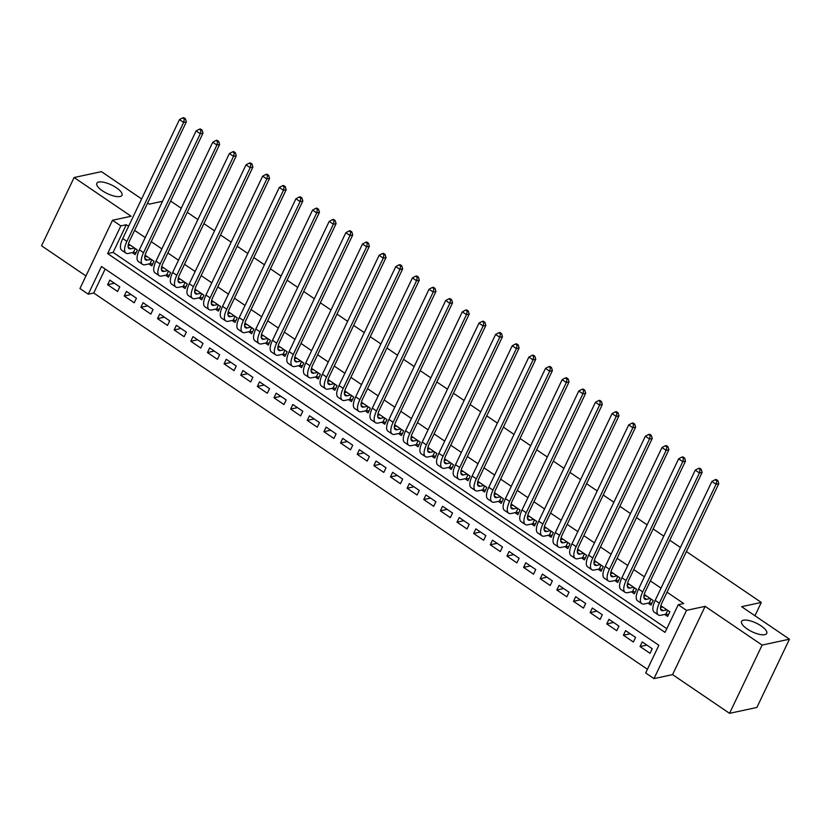 <?xml version="1.0" encoding="UTF-8"?>
<svg xmlns="http://www.w3.org/2000/svg" width="831" height="831" viewBox="0 0 831 831"><rect width="100%" height="100%" fill="white"/><g stroke="black" fill="none" stroke-linecap="round" stroke-linejoin="round"><path stroke-width="1.25" d="M120.059 196.511A13.93 4.789 -154.5 0 1 104.779 192.262A13.93 4.789 -154.5 0 1 96.832 183.277A13.93 4.789 -154.5 0 1 98.764 182.041A13.93 4.789 -154.5 0 1 114.034 186.3A13.93 4.789 -154.5 0 1 121.98 195.275A13.93 4.789 -154.5 0 1 120.059 196.511M764.8 634.666A13.93 4.789 -154.5 0 1 749.52 630.417A13.93 4.789 -154.5 0 1 741.574 621.432A13.93 4.789 -154.5 0 1 743.506 620.196A13.93 4.789 -154.5 0 1 758.786 624.455A13.93 4.789 -154.5 0 1 766.733 633.43A13.93 4.789 -154.5 0 1 764.8 634.666M88.273 294.174L79.953 288.523L112.507 220.257L120.827 225.907L107.635 253.59L665.029 632.381L678.221 604.708L686.541 610.359L653.987 678.626L645.666 672.965L658.858 645.292L101.475 266.502L88.273 294.174L93.737 293L647.422 669.277M141.634 198.941L101.444 171.633L74.115 177.522L41.55 245.789L85.946 275.954M686.416 551.555L761.289 602.433L741.616 606.682L789.45 639.184L756.885 707.451L729.556 713.341L762.12 645.074L705.135 606.35L686.541 610.359M705.135 606.35L672.57 674.616L729.556 713.341M672.57 674.616L653.987 678.626M789.45 639.184L762.12 645.074M132.274 252.614L135.193 254.598L137.385 249.986L128.452 243.909M148.915 263.926L151.824 265.899L154.026 261.287L145.082 255.21M165.556 275.227L168.464 277.211L170.667 272.599L161.723 266.522M182.197 286.539L185.105 288.513L187.307 283.901L178.364 277.824M198.827 297.841L201.746 299.825L203.938 295.213L195.005 289.136M215.468 309.153L218.376 311.126L220.579 306.514L211.645 300.438M232.109 320.454L235.017 322.438L237.219 317.826L228.276 311.75M248.749 331.766L251.658 333.74L253.86 329.128L244.916 323.062M265.39 343.078L268.299 345.052L270.501 340.44L261.557 334.363M282.021 354.38L284.94 356.364L287.131 351.752L278.198 345.675M298.661 365.692L301.57 367.666L303.772 363.054L294.839 356.977M315.302 376.994L318.211 378.978L320.413 374.365L311.469 368.289M331.943 388.306L334.851 390.279L337.054 385.667L328.11 379.59M348.573 399.607L351.492 401.591L353.694 396.979L344.751 390.902M365.214 410.919L368.133 412.893L370.325 408.281L361.392 402.204M381.855 422.221L384.763 424.205L386.966 419.593L378.032 413.516M398.496 433.533L401.404 435.506L403.606 430.894L394.663 424.818M415.136 444.834L418.045 446.818L420.247 442.206L411.303 436.13M431.767 456.146L434.686 458.12L436.888 453.508L427.944 447.442M448.408 467.448L451.316 469.432L453.518 464.82L444.585 458.743M465.048 478.76L467.957 480.744L470.159 476.121L461.215 470.055M481.689 490.072L484.598 492.045L486.8 487.433L477.856 481.357M498.33 501.373L501.238 503.357L503.441 498.745L494.497 492.669M514.96 512.685L517.879 514.659L520.071 510.047L511.138 503.97M531.601 523.987L534.51 525.971L536.712 521.359L527.778 515.282M548.242 535.299L551.15 537.273L553.353 532.661L544.409 526.584M564.883 546.601L567.791 548.585L569.993 543.973L561.05 537.896M581.513 557.913L584.432 559.886L586.634 555.274L577.69 549.198M598.154 569.214L601.073 571.198L603.264 566.586L594.331 560.51M614.795 580.526L617.703 582.5L619.905 577.888L610.972 571.811M631.435 591.828L634.344 593.812L636.546 589.2L627.602 583.123M648.076 603.14L650.985 605.113L653.187 600.501L644.243 594.435M646.861 645.074L640.036 646.539L650.019 653.322L652.221 648.71L642.238 641.927L640.036 646.539M630.22 633.762L623.395 635.237L633.388 642.02L635.58 637.408L625.598 630.625L623.395 635.237M613.59 622.461L606.765 623.925L616.747 630.708L618.95 626.096L608.957 619.313L606.765 623.925M596.949 611.149L590.124 612.624L600.107 619.407L602.309 614.795L592.326 608.012L590.124 612.624M580.308 599.847L573.483 601.312L583.466 608.095L585.668 603.483L575.686 596.7L573.483 601.312M563.667 588.535L556.843 590.01L566.825 596.793L569.027 592.181L559.045 585.398L556.843 590.01M547.027 577.233L540.212 578.698L550.195 585.481L552.386 580.869L542.404 574.086L540.212 578.698M530.396 565.921L523.572 567.396L533.554 574.179L535.756 569.567L525.774 562.774L523.572 567.396M513.755 554.609L506.931 556.084L516.913 562.867L519.115 558.255L509.133 551.472L506.931 556.084M497.115 543.308L490.29 544.772L500.272 551.566L502.475 546.954L492.492 540.16L490.29 544.772M480.474 531.996L473.649 533.471L483.632 540.254L485.834 535.642L475.851 528.859L473.649 533.471M463.833 520.694L457.019 522.159L467.001 528.952L469.193 524.33L459.211 517.547L457.019 522.159M447.203 509.382L440.378 510.857L450.36 517.64L452.563 513.028L442.58 506.245L440.378 510.857M430.562 498.081L423.737 499.545L433.72 506.328L435.922 501.716L425.939 494.933L423.737 499.545M413.921 486.769L407.097 488.244L417.079 495.027L419.281 490.415L409.299 483.632L407.097 488.244M397.28 475.467L390.456 476.932L400.438 483.715L402.64 479.103L392.658 472.32L390.456 476.932M380.65 464.155L373.825 465.63L383.808 472.413L386.01 467.801L376.017 461.018L373.825 465.63M364.009 452.853L357.185 454.318L367.167 461.101L369.369 456.489L359.387 449.706L357.185 454.318M347.368 441.541L340.544 443.016L350.526 449.8L352.728 445.187L342.746 438.404L340.544 443.016M330.728 430.229L323.903 431.705L333.885 438.488L336.088 433.875L326.105 427.092L323.903 431.705M314.087 418.928L307.262 420.403L317.255 427.186L319.447 422.574L309.464 415.78L307.262 420.403M297.456 407.616L290.632 409.091L300.614 415.874L302.816 411.262L292.824 404.479L290.632 409.091M280.816 396.314L273.991 397.779L283.973 404.572L286.176 399.95L276.193 393.167L273.991 397.779M264.175 385.002L257.35 386.477L267.333 393.26L269.535 388.648L259.552 381.865L257.35 386.477M247.534 373.701L240.71 375.165L250.692 381.948L252.894 377.336L242.912 370.553L240.71 375.165M230.893 362.389L224.079 363.864L234.062 370.647L236.253 366.035L226.271 359.252L224.079 363.864M214.263 351.087L207.438 352.552L217.421 359.335L219.623 354.723L209.641 347.94L207.438 352.552M197.622 339.775L190.798 341.25L200.78 348.033L202.982 343.421L193 336.638L190.798 341.25M180.981 328.474L174.157 329.938L184.139 336.721L186.341 332.109L176.359 325.326L174.157 329.938M164.341 317.162L157.516 318.637L167.498 325.42L169.701 320.808L159.718 314.025L157.516 318.637M147.7 305.85L140.886 307.325L150.868 314.108L153.06 309.496L143.077 302.713L140.886 307.325M131.069 294.548L124.245 296.023L134.227 302.806L136.429 298.194L126.447 291.401L124.245 296.023M105.173 269.015L93.737 293M119.789 286.882L109.806 280.099L107.604 284.711L117.587 291.494L119.789 286.882M678.221 604.708L683.695 603.524L667.033 592.202M661.019 588.119L650.393 580.9M644.378 576.807L633.752 569.588M627.748 565.506L617.111 558.287M611.107 554.194L600.481 546.975M594.466 542.892L583.84 535.663M577.825 531.58L567.199 524.361M561.185 520.279L550.558 513.049M544.554 508.967L533.928 501.747M527.914 497.665L517.287 490.435M511.273 486.353L500.646 479.134M494.632 475.041L484.006 467.822M477.991 463.74L467.365 456.52M461.361 452.428L450.734 445.208M444.72 441.126L434.094 433.907M428.079 429.814L417.453 422.595M411.438 418.512L400.812 411.293M394.798 407.2L384.171 399.981M378.167 395.899L367.541 388.669M361.527 384.587L350.9 377.367M344.886 373.285L334.259 366.055M328.245 361.973L317.619 354.754M311.615 350.672L300.978 343.442M294.974 339.36L284.347 332.14M278.333 328.048L267.707 320.828M261.692 316.746L251.066 309.527M245.052 305.434L234.425 298.215M228.421 294.132L217.795 286.913M211.78 282.82L201.154 275.601M195.14 271.519L184.513 264.289M178.499 260.207L167.872 252.988M161.858 248.905L151.232 241.676M145.228 237.593L134.601 230.374M128.587 226.292L126.302 224.734L113.099 252.406L666.784 628.683M664.707 614.452L667.625 616.425L669.828 611.813L660.884 605.737M170.625 201.029L181.251 208.249M187.266 212.341L197.892 219.561M203.907 223.643L214.533 230.862M220.537 234.955L231.163 242.174M237.178 246.256L247.804 253.476M253.819 257.568L264.445 264.788M270.459 268.87L281.086 276.1M287.09 280.182L297.727 287.401M303.731 291.484L314.357 298.713M320.371 302.796L330.998 310.015M337.012 314.097L347.638 321.327M353.653 325.409L364.279 332.629M370.283 336.721L380.91 343.941M386.924 348.023L397.55 355.242M403.565 359.335L414.191 366.554M420.206 370.636L430.832 377.856M436.846 381.948L447.473 389.168M453.477 393.25L464.103 400.48M470.117 404.562L480.744 411.781M486.758 415.864L497.385 423.093M503.399 427.176L514.025 434.395M520.04 438.477L530.666 445.707M536.67 449.789L547.297 457.008M553.311 461.101L563.937 468.32M569.952 472.403L580.578 479.622M586.593 483.715L597.219 490.934M603.223 495.016L613.86 502.236M619.864 506.328L630.49 513.548M636.504 517.63L647.131 524.849M653.145 528.942L663.772 536.161M669.786 540.243L680.412 547.473M754.953 615.74L761.289 602.433M112.507 220.257L131.101 216.247L74.115 177.522M126.302 224.734L120.827 225.907M147.638 203.024L149.279 204.146L162.544 201.279M113.099 252.406L107.635 253.59M114.429 283.236L107.604 284.711M662.754 607.004L660.552 607.482M666.909 609.829L663.138 610.65A10.886 4.155 -55.8 0 1 661.424 610.421A10.886 4.155 -55.8 0 1 662.068 602.6L718.794 483.684L716.062 484.276L659.336 603.192A16.329 6.232 124.2 0 0 658.36 614.93A16.329 6.232 124.2 0 0 660.936 615.262L665.808 614.213L667.657 610.338M668.519 614.545L665.808 614.213M716.779 480.858L717.87 480.619L716.208 479.487L715.107 479.726L716.779 480.858L716.062 484.276L711.897 481.45L655.181 600.366A16.329 6.232 124.2 0 0 654.205 612.094L658.36 614.93M711.897 481.45L715.107 479.726M717.87 480.619L718.794 483.684M646.113 595.702L643.911 596.17M650.268 598.528L646.497 599.338A10.886 4.155 -55.8 0 1 644.783 599.12A10.886 4.155 -55.8 0 1 645.438 591.298L702.153 472.382L699.422 472.974L642.706 591.88A16.329 6.232 124.2 0 0 641.729 603.618A16.329 6.232 124.2 0 0 644.305 603.95L649.177 602.901L651.016 599.037M651.878 603.244L649.177 602.901M700.138 469.546L701.229 469.307L699.567 468.175L698.476 468.414L700.138 469.546L699.422 472.974L695.256 470.138L638.54 589.054A16.329 6.232 124.2 0 0 637.564 600.792L641.729 603.618M695.256 470.138L698.476 468.414M701.229 469.307L702.153 472.382M629.472 584.39L627.28 584.868M633.638 587.216L629.867 588.036A10.886 4.155 -55.8 0 1 628.143 587.808A10.886 4.155 -55.8 0 1 628.797 579.986L685.513 461.07L682.781 461.662L626.065 580.578A16.329 6.232 124.2 0 0 625.089 592.306A16.329 6.232 124.2 0 0 627.665 592.648L632.536 591.599L634.375 587.725M635.237 591.932L632.536 591.599M683.498 458.234L684.588 458.006L682.926 456.873L681.836 457.112L683.498 458.234L682.781 461.662L678.626 458.837L621.9 577.753A16.329 6.232 124.2 0 0 620.923 589.48L625.089 592.306M678.626 458.837L681.836 457.112M684.588 458.006L685.513 461.07M612.831 573.089L610.64 573.556M616.997 575.914L613.226 576.724A10.886 4.155 -55.8 0 1 611.502 576.506A10.886 4.155 -55.8 0 1 612.156 568.674L668.872 449.768L666.14 450.35L609.424 569.266A16.329 6.232 124.2 0 0 608.448 581.004A16.329 6.232 124.2 0 0 611.024 581.336L615.896 580.287L617.745 576.423M618.607 580.63L615.896 580.287M666.857 446.933L667.947 446.694L666.285 445.561L665.195 445.8L666.857 446.933L666.14 450.35L661.985 447.525L605.269 566.441A16.329 6.232 124.2 0 0 604.293 578.179L608.448 581.004M661.985 447.525L665.195 445.8M667.947 446.694L668.872 449.768M596.201 561.777L593.999 562.255M600.356 564.602L596.585 565.423A10.886 4.155 -55.8 0 1 594.871 565.194A10.886 4.155 -55.8 0 1 595.515 557.372L652.242 438.456L649.499 439.048L592.783 557.965A16.329 6.232 124.2 0 0 591.807 569.692A16.329 6.232 124.2 0 0 594.383 570.035L599.255 568.986L601.104 565.111M601.966 569.318L599.255 568.986M650.216 435.621L651.317 435.392L649.645 434.26L648.554 434.499L650.216 435.621L649.499 439.048L645.344 436.223L588.628 555.129A16.329 6.232 124.2 0 0 587.652 566.867L591.807 569.692M645.344 436.223L648.554 434.499M651.317 435.392L652.242 438.456M579.56 550.475L577.358 550.943M583.715 553.301L579.945 554.111A10.886 4.155 -55.8 0 1 578.231 553.893A10.886 4.155 -55.8 0 1 578.885 546.06L635.601 427.155L632.869 427.736L576.143 546.653A16.329 6.232 124.2 0 0 575.166 558.39A16.329 6.232 124.2 0 0 577.742 558.723L582.614 557.674L584.463 553.81M585.325 558.017L582.614 557.674M633.586 424.319L634.676 424.08L633.014 422.948L631.913 423.187L633.586 424.319L632.869 427.736L628.703 424.911L571.988 543.827A16.329 6.232 124.2 0 0 571.011 555.565L575.166 558.39M628.703 424.911L631.913 423.187M634.676 424.08L635.601 427.155M562.919 539.163L560.717 539.641M567.085 541.989L563.304 542.809A10.886 4.155 -55.8 0 1 561.59 542.581A10.886 4.155 -55.8 0 1 562.244 534.759L618.96 415.843L616.228 416.435L559.512 535.351A16.329 6.232 124.2 0 0 558.536 547.078A16.329 6.232 124.2 0 0 561.112 547.421L565.984 546.362L567.822 542.498M568.684 546.705L565.984 546.362M616.945 413.007L618.035 412.778L616.373 411.646L615.283 411.875L616.945 413.007L616.228 416.435L612.063 413.609L555.347 532.515A16.329 6.232 124.2 0 0 554.37 544.253L558.536 547.078M612.063 413.609L615.283 411.875M618.035 412.778L618.96 415.843M546.279 527.862L544.087 528.329M550.444 530.687L546.673 531.497A10.886 4.155 -55.8 0 1 544.949 531.269A10.886 4.155 -55.8 0 1 545.603 523.447L602.319 404.541L599.587 405.123L542.872 524.039A16.329 6.232 124.2 0 0 541.895 535.777A16.329 6.232 124.2 0 0 544.471 536.109L549.343 535.06L551.182 531.186M552.044 535.403L549.343 535.06M600.304 401.705L601.395 401.466L599.733 400.334L598.642 400.573L600.304 401.705L599.587 405.123L595.432 402.297L538.706 521.214A16.329 6.232 124.2 0 0 537.73 532.951L541.895 535.777M595.432 402.297L598.642 400.573M601.395 401.466L602.319 404.541M529.638 516.55L527.446 517.027M533.803 519.375L530.033 520.185A10.886 4.155 -55.8 0 1 528.308 519.967A10.886 4.155 -55.8 0 1 528.963 512.145L585.678 393.229L582.947 393.821L526.231 512.727A16.329 6.232 124.2 0 0 525.254 524.465A16.329 6.232 124.2 0 0 527.83 524.797L532.702 523.748L534.551 519.884M535.413 524.091L532.702 523.748M583.663 390.393L584.754 390.165L583.092 389.033L582.001 389.261L583.663 390.393L582.947 393.821L578.792 390.996L522.076 509.902A16.329 6.232 124.2 0 0 521.099 521.639L525.254 524.465M578.792 390.996L582.001 389.261M584.754 390.165L585.678 393.229M513.007 505.238L510.805 505.715M517.162 508.073L513.392 508.884A10.886 4.155 -55.8 0 1 511.678 508.655A10.886 4.155 -55.8 0 1 512.322 500.833L569.048 381.917L566.306 382.509L509.59 501.425A16.329 6.232 124.2 0 0 508.614 513.163A16.329 6.232 124.2 0 0 511.19 513.496L516.061 512.447L517.91 508.572M518.773 512.779L516.061 512.447M567.022 379.092L568.124 378.853L566.462 377.721L565.36 377.96L567.022 379.092L566.306 382.509L562.151 379.684L505.435 498.6A16.329 6.232 124.2 0 0 504.459 510.338L508.614 513.163M562.151 379.684L565.36 377.96M568.124 378.853L569.048 381.917M496.367 493.936L494.165 494.414M500.522 496.761L496.751 497.572A10.886 4.155 -55.8 0 1 495.037 497.354A10.886 4.155 -55.8 0 1 495.692 489.532L552.407 370.616L549.675 371.208L492.949 490.113A16.329 6.232 124.2 0 0 491.973 501.851A16.329 6.232 124.2 0 0 494.549 502.184L499.421 501.135L501.27 497.27M502.132 501.477L499.421 501.135M550.392 367.78L551.483 367.541L549.821 366.419L548.72 366.648L550.392 367.78L549.675 371.208L545.51 368.382L488.794 487.288A16.329 6.232 124.2 0 0 487.818 499.026L491.973 501.851M545.51 368.382L548.72 366.648M551.483 367.541L552.407 370.616M479.726 482.624L477.534 483.102M483.891 485.46L480.11 486.27A10.886 4.155 -55.8 0 1 478.396 486.042A10.886 4.155 -55.8 0 1 479.051 478.22L535.766 359.304L533.035 359.896L476.319 478.812A16.329 6.232 124.2 0 0 475.342 490.55A16.329 6.232 124.2 0 0 477.918 490.882L482.79 489.833L484.629 485.958M485.491 490.165L482.79 489.833M533.751 356.478L534.842 356.239L533.18 355.107L532.089 355.346L533.751 356.478L533.035 359.896L528.869 357.07L472.153 475.986A16.329 6.232 124.2 0 0 471.177 487.714L475.342 490.55M528.869 357.07L532.089 355.346M534.842 356.239L535.766 359.304M463.085 471.322L460.893 471.79M467.251 474.148L463.48 474.958A10.886 4.155 -55.8 0 1 461.756 474.74A10.886 4.155 -55.8 0 1 462.41 466.918L519.126 348.002L516.394 348.594L459.678 467.5A16.329 6.232 124.2 0 0 458.702 479.238A16.329 6.232 124.2 0 0 461.278 479.57L466.149 478.521L467.998 474.657M468.85 478.864L466.149 478.521M517.111 345.166L518.201 344.927L516.539 343.795L515.449 344.034L517.111 345.166L516.394 348.594L512.239 345.758L455.513 464.674A16.329 6.232 124.2 0 0 454.536 476.412L458.702 479.238M512.239 345.758L515.449 344.034M518.201 344.927L519.126 348.002M446.455 460.01L444.253 460.488M450.61 462.836L446.839 463.656A10.886 4.155 -55.8 0 1 445.125 463.428A10.886 4.155 -55.8 0 1 445.769 455.606L502.485 336.69L499.753 337.282L443.037 456.198A16.329 6.232 124.2 0 0 442.061 467.936A16.329 6.232 124.2 0 0 444.637 468.269L449.509 467.219L451.358 463.345M452.22 467.552L449.509 467.219M500.47 333.854L501.571 333.626L499.898 332.493L498.808 332.732L500.47 333.854L499.753 337.282L495.598 334.457L438.882 453.373A16.329 6.232 124.2 0 0 437.906 465.1L442.061 467.936M495.598 334.457L498.808 332.732M501.571 333.626L502.485 336.69M429.814 448.709L427.612 449.176M433.969 451.534L430.198 452.344A10.886 4.155 -55.8 0 1 428.484 452.126A10.886 4.155 -55.8 0 1 429.128 444.294L485.855 325.388L483.123 325.981L426.396 444.886A16.329 6.232 124.2 0 0 425.42 456.624A16.329 6.232 124.2 0 0 427.996 456.957L432.868 455.907L434.717 452.043M435.579 456.25L432.868 455.907M483.829 322.553L484.93 322.314L483.268 321.182L482.167 321.42L483.829 322.553L483.123 325.981L478.957 323.145L422.241 442.061A16.329 6.232 124.2 0 0 421.265 453.799L425.42 456.624M478.957 323.145L482.167 321.42M484.93 322.314L485.855 325.388M413.173 437.397L410.971 437.875M417.328 440.222L413.558 441.043A10.886 4.155 -55.8 0 1 411.844 440.814A10.886 4.155 -55.8 0 1 412.498 432.993L469.214 314.076L466.482 314.669L409.756 433.585A16.329 6.232 124.2 0 0 408.779 445.312A16.329 6.232 124.2 0 0 411.355 445.655L416.238 444.606L418.076 440.731M418.938 444.938L416.238 444.606M467.199 311.241L468.289 311.012L466.627 309.88L465.537 310.119L467.199 311.241L466.482 314.669L462.316 311.843L405.601 430.759A16.329 6.232 124.2 0 0 404.624 442.487L408.779 445.312M462.316 311.843L465.537 310.119M468.289 311.012L469.214 314.076M396.532 426.095L394.341 426.563M400.698 428.921L396.917 429.731A10.886 4.155 -55.8 0 1 395.203 429.513A10.886 4.155 -55.8 0 1 395.857 421.681L452.573 302.775L449.841 303.357L393.125 422.273A16.329 6.232 124.2 0 0 392.149 434.011A16.329 6.232 124.2 0 0 394.725 434.343L399.597 433.294L401.435 429.43M402.297 433.637L399.597 433.294M450.558 299.939L451.649 299.7L449.987 298.568L448.896 298.807L450.558 299.939L449.841 303.357L445.686 300.531L388.96 419.447A16.329 6.232 124.2 0 0 387.984 431.185L392.149 434.011M445.686 300.531L448.896 298.807M451.649 299.7L452.573 302.775M379.892 414.783L377.7 415.261M384.057 417.609L380.286 418.429A10.886 4.155 -55.8 0 1 378.562 418.201A10.886 4.155 -55.8 0 1 379.216 410.379L435.932 291.463L433.2 292.055L376.485 410.971A16.329 6.232 124.2 0 0 375.508 422.699A16.329 6.232 124.2 0 0 378.084 423.041L382.956 421.992L384.805 418.118M385.667 422.325L382.956 421.992M433.917 288.627L435.008 288.399L433.346 287.266L432.255 287.495L433.917 288.627L433.2 292.055L429.045 289.23L372.319 408.135A16.329 6.232 124.2 0 0 371.343 419.873L375.508 422.699M429.045 289.23L432.255 287.495M435.008 288.399L435.932 291.463M363.261 403.482L361.059 403.949M367.416 406.307L363.646 407.117A10.886 4.155 -55.8 0 1 361.932 406.889A10.886 4.155 -55.8 0 1 362.576 399.067L419.302 280.161L416.56 280.743L359.844 399.659A16.329 6.232 124.2 0 0 358.867 411.397A16.329 6.232 124.2 0 0 361.443 411.729L366.315 410.68L368.164 406.806M369.026 411.023L366.315 410.68M417.276 277.325L418.377 277.087L416.705 275.954L415.614 276.193L417.276 277.325L416.56 280.743L412.405 277.918L355.689 396.834A16.329 6.232 124.2 0 0 354.712 408.572L358.867 411.397M412.405 277.918L415.614 276.193M418.377 277.087L419.302 280.161M346.62 392.17L344.418 392.648M350.775 394.995L347.005 395.805A10.886 4.155 -55.8 0 1 345.291 395.587A10.886 4.155 -55.8 0 1 345.935 387.765L402.661 268.849L399.929 269.441L343.203 388.357A16.329 6.232 124.2 0 0 342.227 400.085A16.329 6.232 124.2 0 0 344.803 400.428L349.674 399.368L351.523 395.504M352.386 399.711L349.674 399.368M400.646 266.013L401.737 265.785L400.075 264.653L398.973 264.881L400.646 266.013L399.929 269.441L395.764 266.616L339.048 385.522A16.329 6.232 124.2 0 0 338.072 397.26L342.227 400.085M395.764 266.616L398.973 264.881M401.737 265.785L402.661 268.849M329.98 380.868L327.778 381.336M334.135 383.693L330.364 384.504A10.886 4.155 -55.8 0 1 328.65 384.275A10.886 4.155 -55.8 0 1 329.305 376.453L386.02 257.548L383.288 258.129L326.573 377.045A16.329 6.232 124.2 0 0 325.596 388.783A16.329 6.232 124.2 0 0 328.172 389.116L333.044 388.067L334.883 384.192M335.745 388.409L333.044 388.067M384.005 254.712L385.096 254.473L383.434 253.341L382.343 253.58L384.005 254.712L383.288 258.129L379.123 255.304L322.407 374.22A16.329 6.232 124.2 0 0 321.431 385.958L325.596 388.783M379.123 255.304L382.343 253.58M385.096 254.473L386.02 257.548M313.339 369.556L311.147 370.034M317.504 372.381L313.734 373.192A10.886 4.155 -55.8 0 1 312.009 372.974A10.886 4.155 -55.8 0 1 312.664 365.152L369.38 246.236L366.648 246.828L309.932 365.733A16.329 6.232 124.2 0 0 308.955 377.471A16.329 6.232 124.2 0 0 311.532 377.804L316.403 376.755L318.242 372.89M319.104 377.097L316.403 376.755M367.364 243.4L368.455 243.161L366.793 242.039L365.702 242.268L367.364 243.4L366.648 246.828L362.493 244.002L305.766 362.908A16.329 6.232 124.2 0 0 304.79 374.646L308.955 377.471M362.493 244.002L365.702 242.268M368.455 243.161L369.38 246.236M296.698 358.244L294.506 358.722M300.864 361.08L297.093 361.89A10.886 4.155 -55.8 0 1 295.369 361.662A10.886 4.155 -55.8 0 1 296.023 353.84L352.739 234.924L350.007 235.516L293.291 354.432A16.329 6.232 124.2 0 0 292.315 366.17A16.329 6.232 124.2 0 0 294.891 366.502L299.762 365.453L301.611 361.578M302.474 365.785L299.762 365.453M350.724 232.098L351.814 231.859L350.152 230.727L349.062 230.966L350.724 232.098L350.007 235.516L345.852 232.69L289.136 351.606A16.329 6.232 124.2 0 0 288.16 363.334L292.315 366.17M345.852 232.69L349.062 230.966M351.814 231.859L352.739 234.924M280.068 346.942L277.866 347.41M284.223 349.768L280.452 350.578A10.886 4.155 -55.8 0 1 278.738 350.36A10.886 4.155 -55.8 0 1 279.382 342.538L336.108 223.622L333.366 224.214L276.65 343.12A16.329 6.232 124.2 0 0 275.674 354.858A16.329 6.232 124.2 0 0 278.25 355.19L283.122 354.141L284.971 350.277M285.833 354.484L283.122 354.141M334.083 220.786L335.184 220.547L333.511 219.426L332.421 219.654L334.083 220.786L333.366 224.214L329.211 221.378L272.495 340.295A16.329 6.232 124.2 0 0 271.519 352.032L275.674 354.858M329.211 221.378L332.421 219.654M335.184 220.547L336.108 223.622M263.427 335.631L261.225 336.108M267.582 338.456L263.811 339.277A10.886 4.155 -55.8 0 1 262.097 339.048A10.886 4.155 -55.8 0 1 262.752 331.226L319.468 212.31L316.736 212.902L260.01 331.818A16.329 6.232 124.2 0 0 259.033 343.556A16.329 6.232 124.2 0 0 261.609 343.889L266.481 342.839L268.33 338.965M269.192 343.172L266.481 342.839M317.452 209.485L318.543 209.246L316.881 208.114L315.78 208.352L317.452 209.485L316.736 212.902L312.57 210.077L255.855 328.993A16.329 6.232 124.2 0 0 254.878 340.72L259.033 343.556M312.57 210.077L315.78 208.352M318.543 209.246L319.468 212.31M246.786 324.329L244.584 324.796M250.952 327.154L247.171 327.965A10.886 4.155 -55.8 0 1 245.457 327.746A10.886 4.155 -55.8 0 1 246.111 319.925L302.827 201.009L300.095 201.601L243.379 320.506A16.329 6.232 124.2 0 0 242.403 332.244A16.329 6.232 124.2 0 0 244.979 332.577L249.851 331.527L251.689 327.663M252.551 331.87L249.851 331.527M300.812 198.173L301.902 197.934L300.24 196.802L299.15 197.04L300.812 198.173L300.095 201.601L295.929 198.765L239.214 317.681A16.329 6.232 124.2 0 0 238.237 329.419L242.403 332.244M295.929 198.765L299.15 197.04M301.902 197.934L302.827 201.009M230.145 313.017L227.954 313.495M234.311 315.842L230.54 316.663A10.886 4.155 -55.8 0 1 228.816 316.434A10.886 4.155 -55.8 0 1 229.47 308.613L286.186 189.697L283.454 190.289L226.738 309.205A16.329 6.232 124.2 0 0 225.762 320.932A16.329 6.232 124.2 0 0 228.338 321.275L233.21 320.226L235.048 316.351M235.911 320.558L233.21 320.226M284.171 186.861L285.262 186.632L283.6 185.5L282.509 185.739L284.171 186.861L283.454 190.289L279.299 187.463L222.573 306.379A16.329 6.232 124.2 0 0 221.597 318.107L225.762 320.932M279.299 187.463L282.509 185.739M285.262 186.632L286.186 189.697M213.505 301.715L211.313 302.183M217.67 304.541L213.899 305.351A10.886 4.155 -55.8 0 1 212.175 305.133A10.886 4.155 -55.8 0 1 212.829 297.301L269.545 178.395L266.813 178.977L210.098 297.893A16.329 6.232 124.2 0 0 209.121 309.631A16.329 6.232 124.2 0 0 211.697 309.963L216.569 308.914L218.418 305.05M219.28 309.257L216.569 308.914M267.53 175.559L268.621 175.32L266.959 174.188L265.868 174.427L267.53 175.559L266.813 178.977L262.658 176.151L205.943 295.067A16.329 6.232 124.2 0 0 204.966 306.805L209.121 309.631M262.658 176.151L265.868 174.427M268.621 175.32L269.545 178.395M196.874 290.403L194.672 290.881M201.029 293.229L197.259 294.049A10.886 4.155 -55.8 0 1 195.545 293.821A10.886 4.155 -55.8 0 1 196.189 285.999L252.915 167.083L250.183 167.675L193.457 286.591A16.329 6.232 124.2 0 0 192.48 298.319A16.329 6.232 124.2 0 0 195.056 298.661L199.928 297.612L201.777 293.738M202.639 297.945L199.928 297.612M250.889 164.247L251.99 164.019L250.328 162.886L249.227 163.125L250.889 164.247L250.183 167.675L246.018 164.85L189.302 283.755A16.329 6.232 124.2 0 0 188.325 295.493L192.48 298.319M246.018 164.85L249.227 163.125M251.99 164.019L252.915 167.083M180.234 279.102L178.031 279.569M184.389 281.927L180.618 282.737A10.886 4.155 -55.8 0 1 178.904 282.519A10.886 4.155 -55.8 0 1 179.558 274.687L236.274 155.781L233.542 156.363L176.816 275.279A16.329 6.232 124.2 0 0 175.84 287.017A16.329 6.232 124.2 0 0 178.416 287.349L183.287 286.3L185.136 282.436M185.999 286.643L183.287 286.3M234.259 152.946L235.35 152.707L233.688 151.574L232.587 151.813L234.259 152.946L233.542 156.363L229.377 153.538L172.661 272.454A16.329 6.232 124.2 0 0 171.685 284.192L175.84 287.017M229.377 153.538L232.587 151.813M235.35 152.707L236.274 155.781M163.593 267.79L161.401 268.268M167.758 270.615L163.977 271.436A10.886 4.155 -55.8 0 1 162.263 271.207A10.886 4.155 -55.8 0 1 162.918 263.385L219.633 144.469L216.901 145.061L160.186 263.978A16.329 6.232 124.2 0 0 159.209 275.705A16.329 6.232 124.2 0 0 161.785 276.048L166.657 274.988L168.496 271.124M169.358 275.331L166.657 274.988M217.618 141.634L218.709 141.405L217.047 140.273L215.956 140.501L217.618 141.634L216.901 145.061L212.736 142.236L156.02 261.142A16.329 6.232 124.2 0 0 155.044 272.88L159.209 275.705M212.736 142.236L215.956 140.501M218.709 141.405L219.633 144.469M146.952 256.488L144.76 256.956M151.117 259.314L147.347 260.124A10.886 4.155 -55.8 0 1 145.622 259.895A10.886 4.155 -55.8 0 1 146.277 252.073L202.993 133.168L200.261 133.749L143.545 252.666A16.329 6.232 124.2 0 0 142.568 264.403A16.329 6.232 124.2 0 0 145.145 264.736L150.016 263.687L151.865 259.812M152.717 264.029L150.016 263.687M200.977 130.332L202.068 130.093L200.406 128.961L199.315 129.2L200.977 130.332L200.261 133.749L196.106 130.924L139.379 249.84A16.329 6.232 124.2 0 0 138.403 261.578L142.568 264.403M196.106 130.924L199.315 129.2M202.068 130.093L202.993 133.168M130.322 245.176L128.119 245.654M134.477 248.002L130.706 248.812A10.886 4.155 -55.8 0 1 128.992 248.594A10.886 4.155 -55.8 0 1 129.636 240.772L186.352 121.856L183.62 122.448L126.904 241.354A16.329 6.232 124.2 0 0 125.928 253.091A16.329 6.232 124.2 0 0 128.504 253.424L133.376 252.375L135.224 248.511M136.087 252.717L133.376 252.375M184.337 119.02L185.438 118.791L183.765 117.659L182.675 117.888L184.337 119.02L183.62 122.448L179.465 119.622L122.749 238.528A16.329 6.232 124.2 0 0 121.773 250.266L125.928 253.091M179.465 119.622L182.675 117.888M185.438 118.791L186.352 121.856M663.138 610.65L660.583 608.905M659.336 603.192L655.181 600.366M646.497 599.338L643.942 597.603M642.706 591.88L638.54 589.054M629.867 588.036L627.301 586.291M626.065 580.578L621.9 577.753M613.226 576.724L610.671 574.99M609.424 569.266L605.269 566.441M596.585 565.423L594.03 563.678M592.783 557.965L588.628 555.129M579.945 554.111L577.389 552.376M576.143 546.653L571.988 543.827M563.304 542.809L560.748 541.064M559.512 535.351L555.347 532.515M546.673 531.497L544.108 529.763M542.872 524.039L538.706 521.214M530.033 520.185L527.477 518.451M526.231 512.727L522.076 509.902M513.392 508.884L510.836 507.149M509.59 501.425L505.435 498.6M496.751 497.572L494.196 495.837M492.949 490.113L488.794 487.288M480.11 486.27L477.555 484.525M476.319 478.812L472.153 475.986M463.48 474.958L460.914 473.223M459.678 467.5L455.513 464.674M446.839 463.656L444.284 461.911M443.037 456.198L438.882 453.373M430.198 452.344L427.643 450.61M426.396 444.886L422.241 442.061M413.558 441.043L411.002 439.298M409.756 433.585L405.601 430.759M396.917 429.731L394.361 427.996M393.125 422.273L388.96 419.447M380.286 418.429L377.731 416.684M376.485 410.971L372.319 408.135M363.646 407.117L361.09 405.383M359.844 399.659L355.689 396.834M347.005 395.805L344.45 394.071M343.203 388.357L339.048 385.522M330.364 384.504L327.809 382.769M326.573 377.045L322.407 374.22M313.734 373.192L311.168 371.457M309.932 365.733L305.766 362.908M297.093 361.89L294.538 360.155M293.291 354.432L289.136 351.606M280.452 350.578L277.897 348.843M276.65 343.12L272.495 340.295M263.811 339.277L261.256 337.531M260.01 331.818L255.855 328.993M247.171 327.965L244.615 326.23M243.379 320.506L239.214 317.681M230.54 316.663L227.974 314.918M226.738 309.205L222.573 306.379M213.899 305.351L211.344 303.616M210.098 297.893L205.943 295.067M197.259 294.049L194.703 292.304M193.457 286.591L189.302 283.755M180.618 282.737L178.063 281.003M176.816 275.279L172.661 272.454M163.977 271.436L161.422 269.691M160.186 263.978L156.02 261.142M147.347 260.124L144.781 258.389M143.545 252.666L139.379 249.84M130.706 248.812L128.151 247.077M126.904 241.354L122.749 238.528"/></g></svg>
